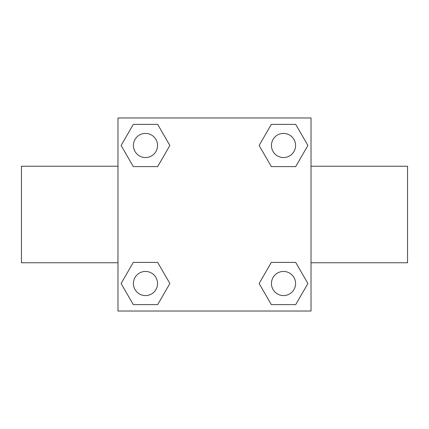 <?xml version="1.0" encoding="UTF-8"?>
<svg xmlns="http://www.w3.org/2000/svg" width="429" height="429" viewBox="0 0 429 429"><rect width="100%" height="100%" fill="white"/><g stroke="black" fill="none" stroke-linecap="round" stroke-linejoin="round"><path stroke-width="0.64" d="M157.674 166.597L133.296 166.597L121.101 145.485L133.296 124.372L157.674 124.372L169.868 145.485L157.674 166.597L133.296 166.597L148.482 166.597M148.482 262.403L157.674 262.403L169.868 283.515L157.674 304.628L133.296 304.628L121.101 283.515L133.296 262.403L157.674 262.403M280.518 166.597L271.326 166.597L259.132 145.485L271.326 124.372L295.704 124.372L307.899 145.485L295.704 166.597L271.326 166.597M271.326 262.403L295.704 262.403L307.899 283.515L295.704 304.628L271.326 304.628L259.132 283.515L271.326 262.403L295.704 262.403L280.518 262.403M311.025 262.762L407.55 262.762L407.55 166.238L311.025 166.238M117.975 166.238L21.45 166.238L21.45 262.762L117.975 262.762M117.975 117.975L311.025 117.975L311.025 311.025L117.975 311.025L117.975 117.975M295.704 304.628L271.326 304.628L295.704 304.628M295.581 283.515A12.066 12.066 0 0 0 277.483 273.064A12.066 12.066 0 0 0 277.483 293.967A12.066 12.066 0 0 0 295.581 283.515M157.674 304.628L133.296 304.628L157.674 304.628M157.55 283.515A12.066 12.066 0 0 0 139.452 273.064A12.066 12.066 0 0 0 139.452 293.967A12.066 12.066 0 0 0 157.55 283.515M271.326 124.372L295.704 124.372L271.326 124.372M295.581 145.485A12.066 12.066 0 0 0 277.483 135.033A12.066 12.066 0 0 0 277.483 155.936A12.066 12.066 0 0 0 295.581 145.485M133.296 124.372L157.674 124.372L133.296 124.372M157.55 145.485A12.066 12.066 0 0 0 139.452 135.033A12.066 12.066 0 0 0 139.452 155.936A12.066 12.066 0 0 0 157.55 145.485"/></g></svg>
